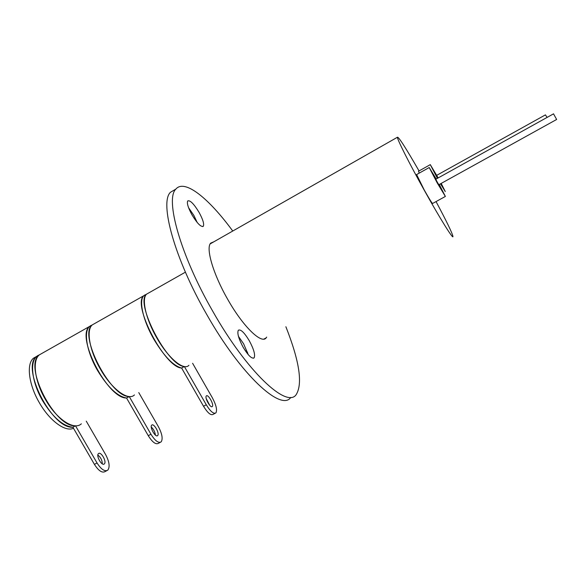 <?xml version="1.0" encoding="UTF-8"?>
<svg xmlns="http://www.w3.org/2000/svg" width="586" height="586" viewBox="0 0 586 586"><rect width="100%" height="100%" fill="white"/><g stroke="black" fill="none" stroke-linecap="round" stroke-linejoin="round"><path stroke-width="0.88" d="M38.112 355.38L36.742 356.339C20.444 366.953 52.029 429.216 72.884 427.223L75.506 425.795C54.74 427.736 23.118 365.437 39.328 354.882L42.148 353.285L39.328 354.882C32.091 360.5 34.655 381.296 45.466 399.564C56.739 419.43 74.217 430.71 81.351 423.817M92.127 324.981L89.621 326.402C83.3 331.522 86.757 352.091 97.635 370.63C107.861 387.346 117.5 396.473 126.554 398.011L148.265 435.684L150.961 434.248C155.07 440.789 158.447 443.346 161.084 441.925L161.253 441.749C163.018 438.658 162.044 433.589 158.323 426.549L138.765 392.583M90.823 325.53L89.621 326.402C75.33 335.881 107.648 398.824 126.554 398.011L129.235 396.546C110.432 397.301 78.077 334.328 92.273 324.9L94.756 323.494L92.273 324.9C85.996 329.999 89.497 350.56 100.382 369.107C111.779 389.25 128.341 401.307 134.45 394.927M146.017 294.465L143.878 295.681C138.552 300.259 142.991 320.571 153.95 339.397C164.205 356.398 173.427 365.942 181.616 368.037L203.518 406.252L206.279 404.78C210.389 411.438 213.568 414.156 215.824 412.932L215.97 412.778C217.333 409.863 216.117 404.845 212.33 397.733L192.611 363.291M144.889 294.919L143.878 295.681C131.704 303.973 164.769 367.605 181.616 368.037L184.37 366.536C167.633 366.045 134.524 302.376 146.588 294.143L148.712 292.941L146.588 294.143C141.314 298.692 145.811 318.996 156.77 337.836C168.299 358.266 183.894 371.121 188.919 365.298M419.019 170.885C405.637 147.657 398.436 136.45 397.411 137.256C397.205 139.417 409.504 163.824 424.227 190.172C440.035 218.593 453.645 240.311 452.949 236.378C452.106 232.701 446.466 221.105 436.043 201.584M206.331 395.946C204.411 397.667 210.594 408.61 212.3 406.53L212.352 406.472C214.205 404.655 208.081 393.858 206.367 395.909L206.331 395.946M184.37 366.536L206.279 404.78M209.729 405.322L206.213 398.561M215.106 413.313L213.092 414.383C210.814 415.613 207.627 412.903 203.518 406.252M151.701 425.165C149.408 427.069 155.517 437.874 157.605 435.596L157.671 435.537C159.905 433.53 153.84 422.872 151.745 425.121L151.701 425.165M129.235 396.546L150.961 434.248M155.436 435.127C154.982 431.919 153.591 429.208 151.261 426.996M160.242 442.371L158.418 443.338C155.759 444.767 152.375 442.218 148.265 435.684M98.441 453.645C95.789 455.732 101.839 466.39 104.286 463.944L104.359 463.87C106.945 461.695 100.939 451.176 98.492 453.593L98.441 453.645M39.438 354.779L36.742 356.339C29.468 361.987 31.988 382.79 42.793 401.051C52.989 417.481 63.024 426.205 72.884 427.223L94.412 464.368L97.042 462.969C101.158 469.401 104.711 471.803 107.714 470.192L107.912 470.001C110.058 466.734 109.304 461.614 105.648 454.648L86.259 421.151M75.506 425.795L97.042 462.969M102.323 463.856C102.176 460.208 100.689 457.27 97.862 455.058M106.755 470.697L105.114 471.569C102.096 473.188 98.529 470.792 94.412 464.368M36.383 356.544L33.527 358.163C26.194 363.84 28.655 384.658 39.452 402.897C49.722 420.916 65.464 432.263 73.484 428.256M547.134 117.398L545.405 114.885M545.449 114.863L436.35 175.529L437.727 178.166M437.405 178.342L430.263 164.6L438.174 177.917M441.185 183.418L445.265 191.541L440.482 183.806M419.202 173.126L418.558 171.207M553.572 113.816L435.772 179.25L437.281 182.151L438.826 184.722L556.641 119.471L553.521 113.845M439.251 184.487L445.375 196.449L437.193 182.869L429.216 167.53L436.211 179.008M445.287 196.493L432.644 203.452C432.197 203.606 429.399 199.137 424.264 190.032L416.617 174.577M213.78 241.835L210.704 243.109C205.605 248.003 213.114 273.992 227.624 299.197C242.985 326.512 261.59 344.487 266.161 337.866L266.689 337.111M238.465 336.393L243.608 343.792L248.31 354.735M249.277 340.715C253.826 349.197 255.445 354.904 254.134 357.834C251.863 359.101 248.222 355.607 243.205 347.359C238.627 338.781 237 333.075 238.334 330.233C240.67 329.017 244.311 332.511 249.277 340.715M188.589 207.737L193.849 215.392L197.218 222.504M199.072 212.374C202.917 219.45 204.324 224.079 203.298 226.269C200.998 227.251 197.226 223.434 191.966 214.828C188.099 207.693 186.692 203.056 187.732 200.917C190.098 200.009 193.878 203.825 199.072 212.374M290.795 397.425C281.251 411.79 241.036 375.252 206.675 314.374C174.379 258.397 159.297 202.338 170.489 192.252L175.141 189.52M285.88 326.732C299.431 361.101 302.874 383.72 296.208 394.59C286.964 408.808 247.058 372.037 212.652 311.063C180.334 254.991 164.952 199.02 175.866 189.095C184.656 178.635 208.909 198.434 232.752 231.03M247.541 352.274L245.102 350.457M210.169 243.893L397.411 137.256M33.527 358.163L185.41 272.16M157.224 435.801L157.605 435.596M103.854 464.171L104.286 463.944M430.271 164.659L418.463 171.259M429.216 167.53L416.492 174.643M263.92 339.074L266.161 337.866M254.134 357.834L253.379 358.236M203.298 226.269L202.734 226.592M170.489 192.252L175.866 189.095"/></g></svg>
